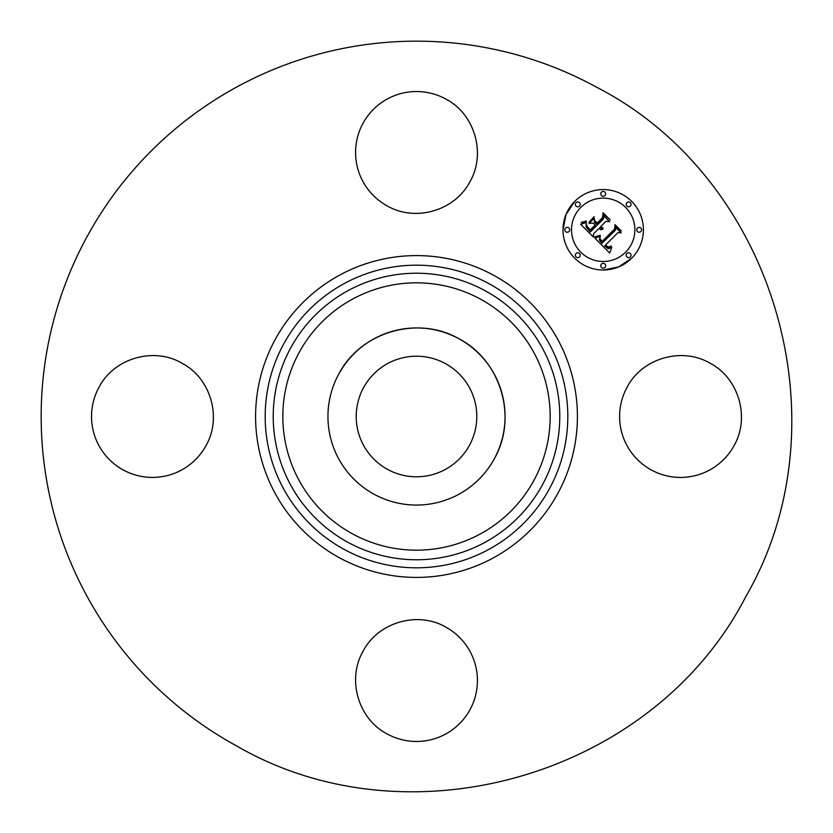 <?xml version="1.0" encoding="UTF-8"?>
<svg xmlns="http://www.w3.org/2000/svg" width="833" height="833" viewBox="0 0 833 833"><rect width="100%" height="100%" fill="white"/><g stroke="black" fill="none" stroke-linecap="round" stroke-linejoin="round"><path stroke-width="1.25" d="M338.781 374.048A88.558 88.558 0 0 1 458.952 338.781A88.558 88.558 0 0 1 494.219 458.952A88.558 88.558 0 0 1 374.048 494.219A88.558 88.558 0 0 1 338.781 374.048C360.397 331.93 418.01 315.03 458.952 338.781C501.07 360.397 517.97 418.01 494.219 458.952M387.595 469.406A60.278 60.278 0 0 1 363.594 387.595A60.278 60.278 0 0 1 445.405 363.594A60.278 60.278 0 0 1 469.406 445.405A60.278 60.278 0 0 1 387.595 469.406M236.551 745.889A375.339 375.339 0 0 1 87.111 236.551A375.339 375.339 0 0 1 596.449 87.111C774.94 178.731 846.588 422.914 745.889 596.449C654.269 774.94 410.086 846.588 236.551 745.889M734.008 445.717A60.934 60.934 0 0 1 651.323 469.968A60.934 60.934 0 0 1 627.062 387.283C641.941 358.315 681.581 346.684 709.747 363.032C738.725 377.901 750.356 417.541 734.008 445.717M445.717 627.062A60.934 60.934 0 0 1 469.968 709.747A60.934 60.934 0 0 1 387.283 734.008C358.315 719.139 346.684 679.499 363.032 651.323C377.901 622.355 417.541 610.724 445.717 627.062M205.938 445.717A60.934 60.934 0 0 1 123.253 469.968A60.934 60.934 0 0 1 98.992 387.283C113.861 358.315 153.501 346.684 181.677 363.032C210.645 377.901 222.276 417.541 205.938 445.717M387.283 205.938A60.934 60.934 0 0 1 363.032 123.253A60.934 60.934 0 0 1 445.717 98.992C474.685 113.861 486.316 153.501 469.968 181.677C455.099 210.645 415.459 222.276 387.283 205.938M574.77 201.357A40.213 40.213 0 0 1 631.643 201.357A40.213 40.213 0 0 1 631.643 258.23A40.213 40.213 0 0 1 574.77 258.23A40.213 40.213 0 0 1 574.77 201.357L566.055 214.404L562.993 229.783M603.207 270.007L618.596 266.945L631.643 258.23M625.604 252.201A31.685 31.685 0 0 0 625.604 207.396A31.685 31.685 0 0 0 580.799 207.396A31.685 31.685 0 0 0 580.799 252.201A31.685 31.685 0 0 0 625.604 252.201M579.508 256.939A2.437 2.437 0 0 0 579.508 253.492A2.437 2.437 0 0 0 576.061 253.492A2.437 2.437 0 0 0 576.061 256.939A2.437 2.437 0 0 0 579.508 256.939M579.508 206.095A2.437 2.437 0 0 0 579.508 202.648A2.437 2.437 0 0 0 576.061 202.648A2.437 2.437 0 0 0 576.061 206.095A2.437 2.437 0 0 0 579.508 206.095M568.981 231.522A2.437 2.437 0 0 0 568.981 228.075A2.437 2.437 0 0 0 565.534 228.075A2.437 2.437 0 0 0 565.534 231.522A2.437 2.437 0 0 0 568.981 231.522M630.352 206.095A2.437 2.437 0 0 0 630.352 202.648A2.437 2.437 0 0 0 626.905 202.648A2.437 2.437 0 0 0 626.905 206.095A2.437 2.437 0 0 0 630.352 206.095M604.925 195.568A2.437 2.437 0 0 0 604.925 192.121A2.437 2.437 0 0 0 601.478 192.121A2.437 2.437 0 0 0 601.478 195.568A2.437 2.437 0 0 0 604.925 195.568M626.905 253.492A2.437 2.437 0 0 0 626.905 256.939A2.437 2.437 0 0 0 630.352 256.939A2.437 2.437 0 0 0 630.352 253.492A2.437 2.437 0 0 0 626.905 253.492M601.478 264.019A2.437 2.437 0 0 0 601.478 267.466A2.437 2.437 0 0 0 604.925 267.466A2.437 2.437 0 0 0 604.925 264.019A2.437 2.437 0 0 0 601.478 264.019M637.432 228.075A2.437 2.437 0 0 0 637.432 231.522A2.437 2.437 0 0 0 640.879 231.522A2.437 2.437 0 0 0 640.879 228.075A2.437 2.437 0 0 0 637.432 228.075M594.96 238.207L600.26 236.333L599.354 239.935L601.967 243.34L615.587 230.023L615.483 227.201L621.158 232.876L617.961 232.594L605.601 244.954L608.142 247.037L611.203 246.037L611.214 246.61L608.506 247.609L605.414 245.412L604.664 245.891L608.205 248.744L611.755 247.401L609.704 253.055L594.96 238.207M595.095 236.666L600.333 235.333L596.095 236.988L594.824 237.218L595.095 236.666M600.02 238.425L602.124 241.466L614.629 228.992L614.993 224.671L621.345 231.022L615.337 225.691L615.108 229.262L602.155 242.205L600.031 239.789L600.02 238.425M580.643 224.254L586.411 222.567L586.036 226.909L590.41 231.959L596.23 226.139L595.47 225.379L590.337 230.512L587.057 227.097L586.432 224.077L587.213 226.586L590.368 229.866L595.158 225.077L593.283 223.192L589.191 223.306L594.398 218.1L594.429 222.255L597.271 225.097L603.54 218.829L603.561 215.632L609.662 221.734L606.018 221.318L600.676 226.659L603.05 228.117L600.343 227.003L599.76 227.586L602.936 229.325L600.791 229.679L598.719 228.627L593.471 233.875L593.544 237.155L580.643 224.254M581.215 222.484L586.494 220.984L584.443 222.38L581.215 222.484M594.096 216.601L588.858 222.473L594.096 216.601M597.251 222.984L602.571 217.663L603.092 212.769L610.287 219.964L603.446 213.8L603.03 217.829L597.219 223.629L594.7 220.433L597.251 222.984M480.589 299.193A133.665 133.665 0 0 1 533.807 480.589A133.665 133.665 0 0 1 352.411 533.807A133.665 133.665 0 0 1 299.193 352.411A133.665 133.665 0 0 1 480.589 299.193M485.191 290.769A143.266 143.266 0 0 1 542.231 485.191A143.266 143.266 0 0 1 347.809 542.231A143.266 143.266 0 0 1 290.769 347.809A143.266 143.266 0 0 1 485.191 290.769M489.044 283.709A151.314 151.314 0 0 1 549.291 489.044A151.314 151.314 0 0 1 343.956 549.291A151.314 151.314 0 0 1 283.709 343.956A151.314 151.314 0 0 1 489.044 283.709M493.646 275.286A160.915 160.915 0 0 1 557.714 493.646A160.915 160.915 0 0 1 339.354 557.714A160.915 160.915 0 0 1 275.286 339.354A160.915 160.915 0 0 1 493.646 275.286"/></g></svg>
